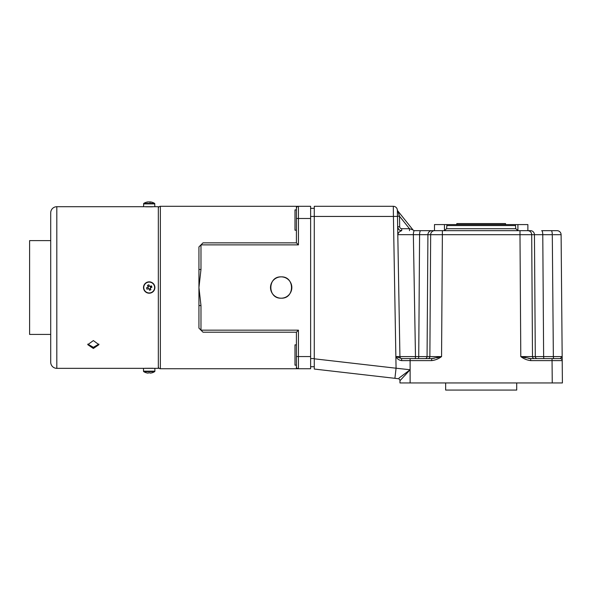 <?xml version="1.0" encoding="UTF-8"?>
<svg xmlns="http://www.w3.org/2000/svg" width="592" height="592" viewBox="0 0 592 592"><rect width="100%" height="100%" fill="white"/><g stroke="black" fill="none" stroke-linecap="round" stroke-linejoin="round"><path stroke-width="0.89" d="M559.862 356.584L553.357 356.584L562.171 356.584L560.173 358.597L530.706 358.597L520.79 356.584C523.765 358.841 527.065 360.18 530.706 360.609L552.055 360.609L552.247 382.957L562.4 382.957L561.105 234.698L553.239 234.698M436.8 357.797L441.565 356.584L431.657 358.597L431.657 360.609C435.32 360.18 438.62 358.833 441.565 356.584L429.866 356.584L441.565 356.584L442.372 234.698L519.991 234.698L520.79 356.584L532.497 356.584L531.697 234.698L519.991 234.698L519.991 230.673L434.476 230.673L434.476 224.583L527.879 224.583L527.879 230.673L530.536 230.673L519.991 230.673L527.879 230.673M444.318 230.673L446.597 228.712L446.864 225.559L446.597 228.712L515.765 228.712L515.499 225.559L446.864 225.559L446.864 224.583M515.765 228.712L518.044 230.673M544.196 358.597A2.028 0.562 90 0 1 543.634 356.584L535.301 356.584A2.028 1.954 -90 0 0 537.247 358.597M527.798 230.673A4.063 3.9 -90 0 1 531.697 234.698L552.299 234.698L553.357 356.584L543.634 356.584L542.775 234.698A4.063 1.125 -90 0 0 541.65 230.673L557.042 230.673A4.063 4.063 0 0 1 561.105 234.698M557.087 358.597L560.173 358.597A2.028 2.028 0 0 1 562.208 360.609L552.055 360.609L552.055 358.597L560.173 358.597A2.028 2.028 0 0 1 562.208 360.609L562.4 382.957M529.67 358.545L530.706 358.597L530.706 360.609M414.578 230.673A2.028 2.028 0 0 1 412.994 229.911L409.494 228.712L409.494 230.673M401.716 228.712C400.51 228.593 399.829 227.927 399.689 226.721L397.661 226.684C398.342 229.467 399.696 230.799 401.716 230.673A4.063 4.063 0 0 1 397.661 226.684L397.476 216.191L399.504 216.228L409.494 228.712L401.716 228.712L401.716 230.673C399.519 231.413 398.216 232.745 397.794 234.661L430.724 234.698M397.78 233.477L397.794 234.661M425.108 358.597A2.028 1.954 90 0 0 427.061 356.584L418.729 356.584A2.028 0.562 -90 0 1 418.167 358.597M414.918 358.597A2.028 0.562 90 0 0 415.48 356.584L418.729 356.584L419.587 234.698A4.063 1.125 -90 0 1 420.712 230.673L414.481 230.673A4.063 1.125 -90 0 0 413.357 234.698L415.48 356.584L399.926 356.599L397.373 210.301A4.063 4.063 0 0 0 393.31 206.305L314.278 206.305L314.278 216.443L393.421 216.443L393.31 206.305A4.063 4.063 0 0 1 397.373 210.301L397.373 210.441M431.82 230.673L442.372 230.673L442.372 234.698L430.665 234.698L429.866 356.584L427.061 356.584L427.92 234.698A4.063 3.9 -90 0 1 431.82 230.673L420.712 230.673M431.657 358.597L401.613 358.597L395.863 356.569L399.926 356.599L395.863 356.569L396.07 368.217L410.115 369.756L399.06 378.029M401.953 358.597A2.028 2.028 0 0 1 399.926 356.599M394.908 378.318L314.278 369.053L314.278 358.811L396.07 368.217L394.908 378.318L398.164 378.695A2.028 2.028 -83.4 0 1 399.963 380.708A2.028 2.028 0 0 0 398.164 378.695A2.028 2.028 0 0 1 399.963 380.708A2.028 2.028 0 0 0 398.164 378.695A2.028 2.028 0 0 1 399.963 380.708L399.963 382.957L410.115 382.957L410.115 360.609L401.635 360.617C399.089 360.291 397.165 358.937 395.863 356.569L393.421 216.443L397.476 216.376L397.417 212.735M401.635 360.617L401.613 358.597M555.688 382.957L408.554 382.957M402.974 358.597L408.554 358.597M557.042 230.673L551.174 230.673A4.063 1.125 90 0 1 552.299 234.698M522.943 357.916L520.797 356.584L525.563 357.797M528.656 358.426L529.485 358.53M412.084 356.591L415.48 356.584M397.35 357.109L398.009 357.368M431.664 358.597L432.463 358.567M433.707 358.426L434.128 358.36M400.14 368.683L400.562 368.727M399.097 377.999L399.585 377.644M399.963 377.363L403.1 375.032M405.128 375.202L406.053 374.203M410.115 369.756L399.963 380.708L399.963 382.957M562.171 356.584L562.193 358.811M314.278 358.811L314.278 216.443L310.622 216.435M310.622 208.34L314.278 208.34M314.278 366.714L310.622 366.714M398.601 213.386L397.979 211.433A2.028 1.635 -1 0 1 397.373 210.301L397.661 226.684M397.979 211.433L399.504 216.228L399.689 226.721M397.772 210.878L412.994 229.911M397.676 227.587L397.669 227.217M401.087 230.821L401.554 230.688M525.955 230.673L526.673 230.673M438.665 230.673L439.249 230.673M505.546 224.583L505.546 223.569L456.817 223.569L456.817 224.583M516.712 382.957L516.712 390.069L445.65 390.069L445.65 382.957M281.178 298.19A10.663 10.663 0 0 0 291.841 287.527A10.663 10.663 0 0 0 281.178 276.864C294.927 276.205 294.934 298.849 281.178 298.19C267.443 298.849 267.399 276.22 281.178 276.864A10.663 10.663 0 0 0 270.514 287.527A10.663 10.663 0 0 0 281.178 298.19M203.004 332.201L200.977 330.166L298.435 330.166L296.407 332.201L203.004 332.201L198.942 328.138L198.942 246.916L203.004 242.853L296.407 242.853L296.407 206.305L160.365 206.305L160.365 368.749L297.066 368.749M296.407 332.201L296.407 368.749L310.622 368.749L310.622 206.305L298.435 206.305A2.028 2.028 0 0 0 296.407 208.34A2.028 2.028 0 0 1 298.435 206.305L298.435 218.492L310.622 218.492M296.407 344.855L294.986 344.855L294.986 365.16L296.407 365.16M296.407 209.894L294.986 209.894L294.986 230.199L296.407 230.199M160.365 206.305A2.028 2.028 0 0 0 158.33 208.34M160.365 368.749A2.028 2.028 0 0 1 158.33 366.714M298.435 244.888L296.407 242.853L296.407 218.492L298.435 218.492L298.435 244.888L200.977 244.888L200.977 269.478L198.942 287.527L200.977 305.576L200.977 330.166L198.942 328.138M297.066 206.305L298.435 206.305A2.028 2.028 0 0 0 296.407 208.34M296.407 366.714A2.028 2.028 0 0 0 298.435 368.749A2.028 2.028 0 0 1 296.407 366.714M198.942 269.478L200.977 269.478M198.942 305.576L200.977 305.576M151.226 285.877L151.226 287.497L151.226 285.877M93.358 348.481L87.771 344.67L93.358 340.585L98.938 344.67L93.358 348.481M154.882 206.712L56.81 206.712A6.09 6.09 0 0 0 50.72 212.802L50.72 362.252A6.09 6.09 0 0 0 56.81 368.342L158.33 368.342L158.33 206.712L154.882 206.712L154.623 203.411A10.153 10.153 0 0 0 151.16 202.035A10.123 9.361 -90 0 1 151.937 202.22M153.683 206.734L144.626 206.712M144.663 368.328L153.765 368.342M87.831 344.093L93.358 347.334L98.879 344.093M152.995 368.261L145.003 368.291M145.425 206.793L152.41 206.823M50.72 240.626L29.6 240.626L29.6 334.428L50.72 334.428M143.508 206.712L143.767 203.411L154.623 203.411M147.808 202.035A10.123 3.863 90 0 1 148.067 201.931L147.852 201.931A10.123 9.361 90 0 0 147.23 202.035A10.123 9.361 90 0 0 146.461 202.22A9.953 3.404 -118.3 0 1 146.735 202.198A9.953 3.404 -118.3 0 1 147.031 202.22A10.123 9.361 -90 0 1 148.422 201.931L148.94 201.931A10.123 3.863 90 0 1 149.517 202.22A9.953 8.236 142.6 0 1 150.901 202.22A10.123 3.863 -90 0 0 150.331 201.931L150.546 201.931A10.123 9.361 -90 0 1 151.16 202.035M150.523 202.205L150.538 202.013A10.123 9.361 90 0 0 149.968 201.931L149.45 201.931A10.123 3.863 -90 0 0 149.199 202.035M150.331 286.757L150.583 286.143L150.331 286.757A1.369 1.369 0 0 1 150.546 287.268L151.16 287.527M148.422 286.395A1.369 1.369 0 0 1 148.94 286.18L149.199 285.559M148.037 287.527L148.496 286.424L147.808 286.143M150.583 288.911L149.968 288.659A1.369 1.369 0 0 1 149.45 288.874L149.199 289.495M143.508 368.342L143.508 371.177A0.548 0.548 0 0 0 143.767 371.643A10.153 10.153 0 0 0 146.527 372.856L146.542 372.834A10.123 10.123 0 0 0 148.052 373.123L148.444 372.834A9.953 8.91 -0 0 0 149.199 372.856A9.953 8.91 -0 0 0 149.946 372.834L150.346 373.123A10.123 10.123 0 0 0 151.848 372.834L151.863 372.856A10.153 10.153 0 0 0 154.623 371.643L143.767 371.643M154.882 368.342L154.882 371.177A0.548 0.548 0 0 1 154.623 371.643M147.023 282.273A5.683 5.683 0 0 0 143.945 289.695A5.683 5.683 0 0 0 151.367 292.781A5.683 5.683 0 0 0 154.453 285.359A5.683 5.683 0 0 0 147.023 282.273A5.683 5.683 0 0 0 143.945 289.695A5.683 5.683 0 0 0 151.367 292.781M144.174 289.599A5.432 5.432 0 0 0 151.271 292.544A5.432 5.432 0 0 0 154.216 285.455A5.432 5.432 0 0 0 147.119 282.51A5.432 5.432 0 0 0 144.174 289.599M147.852 287.268A1.369 1.369 0 0 1 148.067 286.757L147.489 285.359A9.953 4.44 -22.4 0 1 148.881 284.789L149.45 286.18A1.369 1.369 0 0 1 149.968 286.395L151.36 285.818A9.953 4.44 67.6 0 1 151.656 286.506A9.953 4.44 67.6 0 1 151.937 287.209L150.546 287.786A1.369 1.369 0 0 1 150.331 288.297L150.901 289.695A9.953 4.44 157.6 0 1 149.517 290.265L148.94 288.874A1.369 1.369 0 0 1 148.422 288.659L147.919 287.238L146.461 287.845A9.953 4.44 -112.4 0 0 146.735 288.548A9.953 4.44 -112.4 0 0 147.031 289.236L148.496 288.63M444.444 224.583L444.444 230.673M515.499 224.583L515.499 225.559M517.919 224.583L517.919 230.673M553.357 356.584A2.028 0.562 -90 0 0 553.92 358.597M534.45 358.597A2.028 1.954 90 0 1 532.497 356.584L535.301 356.584L534.443 234.698A4.063 3.9 -90 0 0 530.536 230.673M429.866 356.584A2.028 1.954 -90 0 1 427.912 358.597M431.657 360.609L410.115 360.609L410.115 358.597M434.565 230.673A4.063 3.9 90 0 0 430.665 234.698M314.278 358.574L310.622 358.574M296.407 356.562L298.435 356.562L298.435 368.749M298.435 330.166L298.435 356.562L310.622 356.562M56.81 368.342L56.81 206.712M143.508 203.877L154.882 203.877M154.882 371.177L143.508 371.177M147.23 202.035A10.153 10.153 0 0 0 143.767 203.411"/></g></svg>

